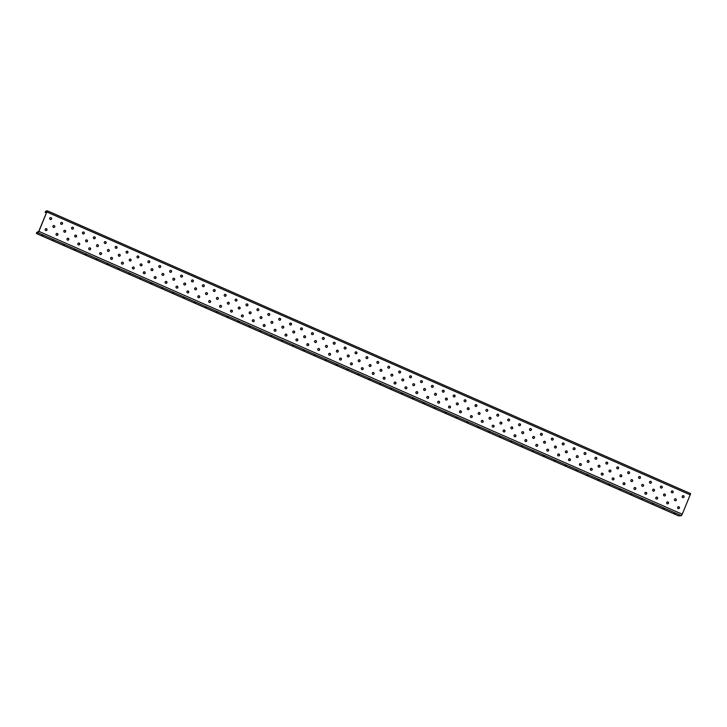 <?xml version="1.0" encoding="UTF-8"?>
<svg xmlns="http://www.w3.org/2000/svg" width="727" height="727" viewBox="0 0 727 727"><rect width="100%" height="100%" fill="white"/><g stroke="black" fill="none" stroke-linecap="round" stroke-linejoin="round"><path stroke-width="1.09" d="M52.953 226.115A0.981 0.963 72.1 0 0 54.143 227.442A0.981 0.963 72.1 0 0 54.552 225.852A0.981 0.963 72.1 0 0 52.953 226.115M54.043 227.469A0.981 0.963 72.1 0 0 53.444 225.606M63.858 230.904A0.981 0.963 72.1 0 0 65.048 232.231A0.981 0.963 72.1 0 0 65.457 230.641A0.981 0.963 72.1 0 0 63.858 230.904M64.948 232.258A0.981 0.963 72.1 0 0 64.349 230.404M74.763 235.702A0.981 0.963 72.1 0 0 75.953 237.029A0.981 0.963 72.1 0 0 76.362 235.439A0.981 0.963 72.1 0 0 74.763 235.702M75.853 237.057A0.981 0.963 72.1 0 0 75.254 235.194M85.668 240.501A0.981 0.963 72.1 0 0 86.858 241.818A0.981 0.963 72.1 0 0 87.267 240.228A0.981 0.963 72.1 0 0 85.668 240.501M86.758 241.846A0.981 0.963 72.1 0 0 86.159 239.992M96.573 245.29A0.981 0.963 72.1 0 0 97.763 246.617A0.981 0.963 72.1 0 0 98.172 245.026A0.981 0.963 72.1 0 0 96.573 245.29M97.663 246.644A0.981 0.963 72.1 0 0 97.064 244.781M107.478 250.088A0.981 0.963 72.1 0 0 108.668 251.406A0.981 0.963 72.1 0 0 109.077 249.824A0.981 0.963 72.1 0 0 107.478 250.088M108.568 251.433A0.981 0.963 72.1 0 0 107.969 249.579M118.383 254.877A0.981 0.963 72.1 0 0 119.573 256.204A0.981 0.963 72.1 0 0 119.973 254.614A0.981 0.963 72.1 0 0 118.383 254.877M119.473 256.231A0.981 0.963 72.1 0 0 118.874 254.377M129.279 259.675A0.981 0.963 72.1 0 0 130.469 260.993A0.981 0.963 72.1 0 0 130.878 259.412A0.981 0.963 72.1 0 0 129.279 259.675M130.378 261.02A0.981 0.963 72.1 0 0 129.779 259.166M140.184 264.464A0.981 0.963 72.1 0 0 141.374 265.791A0.981 0.963 72.1 0 0 141.783 264.201A0.981 0.963 72.1 0 0 140.184 264.464M141.274 265.818A0.981 0.963 72.1 0 0 140.674 263.965M151.089 269.263A0.981 0.963 72.1 0 0 152.279 270.589A0.981 0.963 72.1 0 0 152.688 268.999A0.981 0.963 72.1 0 0 151.089 269.263M152.179 270.608A0.981 0.963 72.1 0 0 151.579 268.754M161.994 274.052A0.981 0.963 72.1 0 0 163.184 275.379A0.981 0.963 72.1 0 0 163.593 273.788A0.981 0.963 72.1 0 0 161.994 274.052M163.084 275.406A0.981 0.963 72.1 0 0 162.484 273.552M172.899 278.85A0.981 0.963 72.1 0 0 174.089 280.177A0.981 0.963 72.1 0 0 174.498 278.586A0.981 0.963 72.1 0 0 172.899 278.85M173.989 280.204A0.981 0.963 72.1 0 0 173.389 278.341M183.804 283.648A0.981 0.963 72.1 0 0 184.994 284.966A0.981 0.963 72.1 0 0 185.403 283.376A0.981 0.963 72.1 0 0 183.804 283.648M184.894 284.993A0.981 0.963 72.1 0 0 184.294 283.139M194.709 288.437A0.981 0.963 72.1 0 0 195.899 289.764A0.981 0.963 72.1 0 0 196.308 288.174A0.981 0.963 72.1 0 0 194.709 288.437M195.799 289.791A0.981 0.963 72.1 0 0 195.2 287.928M205.614 293.235A0.981 0.963 72.1 0 0 206.804 294.553A0.981 0.963 72.1 0 0 207.213 292.963A0.981 0.963 72.1 0 0 205.614 293.235M206.704 294.58A0.981 0.963 72.1 0 0 206.105 292.727M216.519 298.025A0.981 0.963 72.1 0 0 217.709 299.351A0.981 0.963 72.1 0 0 218.118 297.761A0.981 0.963 72.1 0 0 216.519 298.025M217.609 299.379A0.981 0.963 72.1 0 0 217.01 297.525M227.424 302.823A0.981 0.963 72.1 0 0 228.605 304.14A0.981 0.963 72.1 0 0 229.014 302.559A0.981 0.963 72.1 0 0 227.424 302.823M228.514 304.168A0.981 0.963 72.1 0 0 227.915 302.314M238.32 307.612A0.981 0.963 72.1 0 0 239.51 308.939A0.981 0.963 72.1 0 0 239.919 307.348A0.981 0.963 72.1 0 0 238.32 307.612M239.41 308.966A0.981 0.963 72.1 0 0 238.82 307.112M249.225 312.41A0.981 0.963 72.1 0 0 250.415 313.737A0.981 0.963 72.1 0 0 250.824 312.147A0.981 0.963 72.1 0 0 249.225 312.41M250.315 313.755A0.981 0.963 72.1 0 0 249.715 311.901M260.13 317.199A0.981 0.963 72.1 0 0 261.32 318.526A0.981 0.963 72.1 0 0 261.729 316.936A0.981 0.963 72.1 0 0 260.13 317.199M261.22 318.553A0.981 0.963 72.1 0 0 260.62 316.699M271.035 321.997A0.981 0.963 72.1 0 0 272.225 323.324A0.981 0.963 72.1 0 0 272.634 321.734A0.981 0.963 72.1 0 0 271.035 321.997M272.125 323.351A0.981 0.963 72.1 0 0 271.525 321.488M281.94 326.796A0.981 0.963 72.1 0 0 283.13 328.113A0.981 0.963 72.1 0 0 283.539 326.523A0.981 0.963 72.1 0 0 281.94 326.796M283.03 328.141A0.981 0.963 72.1 0 0 282.43 326.287M292.845 331.585A0.981 0.963 72.1 0 0 294.035 332.911A0.981 0.963 72.1 0 0 294.444 331.321A0.981 0.963 72.1 0 0 292.845 331.585M293.935 332.939A0.981 0.963 72.1 0 0 293.335 331.076M303.75 336.383A0.981 0.963 72.1 0 0 304.94 337.701A0.981 0.963 72.1 0 0 305.349 336.11A0.981 0.963 72.1 0 0 303.75 336.383M304.84 337.728A0.981 0.963 72.1 0 0 304.24 335.874M314.655 341.172A0.981 0.963 72.1 0 0 315.845 342.499A0.981 0.963 72.1 0 0 316.254 340.908A0.981 0.963 72.1 0 0 314.655 341.172M315.745 342.526A0.981 0.963 72.1 0 0 315.145 340.663M325.56 345.97A0.981 0.963 72.1 0 0 326.75 347.288A0.981 0.963 72.1 0 0 327.15 345.707A0.981 0.963 72.1 0 0 325.56 345.97M326.65 347.315A0.981 0.963 72.1 0 0 326.05 345.461M336.456 350.759A0.981 0.963 72.1 0 0 337.646 352.086A0.981 0.963 72.1 0 0 338.055 350.496A0.981 0.963 72.1 0 0 336.456 350.759M337.546 352.113A0.981 0.963 72.1 0 0 336.955 350.26M347.361 355.558A0.981 0.963 72.1 0 0 348.551 356.884A0.981 0.963 72.1 0 0 348.96 355.294A0.981 0.963 72.1 0 0 347.361 355.558M348.451 356.902A0.981 0.963 72.1 0 0 347.851 355.049M358.266 360.347A0.981 0.963 72.1 0 0 359.456 361.673A0.981 0.963 72.1 0 0 359.865 360.083A0.981 0.963 72.1 0 0 358.266 360.347M359.356 361.701A0.981 0.963 72.1 0 0 358.756 359.847M369.171 365.145A0.981 0.963 72.1 0 0 370.361 366.472A0.981 0.963 72.1 0 0 370.77 364.881A0.981 0.963 72.1 0 0 369.171 365.145M370.261 366.49A0.981 0.963 72.1 0 0 369.661 364.636M380.076 369.934A0.981 0.963 72.1 0 0 381.266 371.261A0.981 0.963 72.1 0 0 381.675 369.67A0.981 0.963 72.1 0 0 380.076 369.934M381.166 371.288A0.981 0.963 72.1 0 0 380.566 369.434M390.981 374.732A0.981 0.963 72.1 0 0 392.171 376.059A0.981 0.963 72.1 0 0 392.58 374.469A0.981 0.963 72.1 0 0 390.981 374.732M392.071 376.086A0.981 0.963 72.1 0 0 391.471 374.223M401.886 379.53A0.981 0.963 72.1 0 0 403.076 380.848A0.981 0.963 72.1 0 0 403.485 379.258A0.981 0.963 72.1 0 0 401.886 379.53M402.976 380.875A0.981 0.963 72.1 0 0 402.376 379.021M412.791 384.319A0.981 0.963 72.1 0 0 413.981 385.646A0.981 0.963 72.1 0 0 414.39 384.056A0.981 0.963 72.1 0 0 412.791 384.319M413.881 385.673A0.981 0.963 72.1 0 0 413.281 383.811M423.696 389.118A0.981 0.963 72.1 0 0 424.886 390.435A0.981 0.963 72.1 0 0 425.286 388.854A0.981 0.963 72.1 0 0 423.696 389.118M424.786 390.463A0.981 0.963 72.1 0 0 424.186 388.609M434.592 393.907A0.981 0.963 72.1 0 0 435.782 395.234A0.981 0.963 72.1 0 0 436.191 393.643A0.981 0.963 72.1 0 0 434.592 393.907M435.691 395.261A0.981 0.963 72.1 0 0 435.091 393.407M445.497 398.705A0.981 0.963 72.1 0 0 446.687 400.023A0.981 0.963 72.1 0 0 447.096 398.441A0.981 0.963 72.1 0 0 445.497 398.705M446.587 400.05A0.981 0.963 72.1 0 0 445.996 398.196M456.402 403.494A0.981 0.963 72.1 0 0 457.592 404.821A0.981 0.963 72.1 0 0 458.001 403.231A0.981 0.963 72.1 0 0 456.402 403.494M457.492 404.848A0.981 0.963 72.1 0 0 456.892 402.994M467.307 408.292A0.981 0.963 72.1 0 0 468.497 409.619A0.981 0.963 72.1 0 0 468.906 408.029A0.981 0.963 72.1 0 0 467.307 408.292M468.397 409.637A0.981 0.963 72.1 0 0 467.797 407.783M478.212 413.081A0.981 0.963 72.1 0 0 479.402 414.408A0.981 0.963 72.1 0 0 479.811 412.818A0.981 0.963 72.1 0 0 478.212 413.081M479.302 414.435A0.981 0.963 72.1 0 0 478.702 412.582M489.117 417.88A0.981 0.963 72.1 0 0 490.307 419.206A0.981 0.963 72.1 0 0 490.716 417.616A0.981 0.963 72.1 0 0 489.117 417.88M490.207 419.234A0.981 0.963 72.1 0 0 489.607 417.371M500.022 422.678A0.981 0.963 72.1 0 0 501.212 423.995A0.981 0.963 72.1 0 0 501.621 422.405A0.981 0.963 72.1 0 0 500.022 422.678M501.112 424.023A0.981 0.963 72.1 0 0 500.512 422.169M510.927 427.467A0.981 0.963 72.1 0 0 512.117 428.794A0.981 0.963 72.1 0 0 512.526 427.203A0.981 0.963 72.1 0 0 510.927 427.467M512.017 428.821A0.981 0.963 72.1 0 0 511.417 426.958M521.832 432.265A0.981 0.963 72.1 0 0 523.022 433.583A0.981 0.963 72.1 0 0 523.431 431.992A0.981 0.963 72.1 0 0 521.832 432.265M522.922 433.61A0.981 0.963 72.1 0 0 522.322 431.756M532.737 437.054A0.981 0.963 72.1 0 0 533.918 438.381A0.981 0.963 72.1 0 0 534.327 436.791A0.981 0.963 72.1 0 0 532.737 437.054M533.827 438.408A0.981 0.963 72.1 0 0 533.227 436.554M543.632 441.852A0.981 0.963 72.1 0 0 544.823 443.17A0.981 0.963 72.1 0 0 545.232 441.589A0.981 0.963 72.1 0 0 543.632 441.852M544.723 443.197A0.981 0.963 72.1 0 0 544.132 441.344M554.537 446.642A0.981 0.963 72.1 0 0 555.728 447.968A0.981 0.963 72.1 0 0 556.137 446.378A0.981 0.963 72.1 0 0 554.537 446.642M555.628 447.996A0.981 0.963 72.1 0 0 555.028 446.142M565.442 451.44A0.981 0.963 72.1 0 0 566.633 452.767A0.981 0.963 72.1 0 0 567.042 451.176A0.981 0.963 72.1 0 0 565.442 451.44M566.533 452.785A0.981 0.963 72.1 0 0 565.933 450.931M576.347 456.229A0.981 0.963 72.1 0 0 577.538 457.556A0.981 0.963 72.1 0 0 577.947 455.965A0.981 0.963 72.1 0 0 576.347 456.229M577.438 457.583A0.981 0.963 72.1 0 0 576.838 455.729M587.252 461.027A0.981 0.963 72.1 0 0 588.443 462.354A0.981 0.963 72.1 0 0 588.852 460.764A0.981 0.963 72.1 0 0 587.252 461.027M588.343 462.381A0.981 0.963 72.1 0 0 587.743 460.518M598.157 465.816A0.981 0.963 72.1 0 0 599.348 467.143A0.981 0.963 72.1 0 0 599.757 465.553A0.981 0.963 72.1 0 0 598.157 465.816M599.248 467.17A0.981 0.963 72.1 0 0 598.648 465.316M609.062 470.614A0.981 0.963 72.1 0 0 610.253 471.941A0.981 0.963 72.1 0 0 610.662 470.351A0.981 0.963 72.1 0 0 609.062 470.614M610.153 471.968A0.981 0.963 72.1 0 0 609.553 470.105M619.967 475.413A0.981 0.963 72.1 0 0 621.158 476.73A0.981 0.963 72.1 0 0 621.567 475.14A0.981 0.963 72.1 0 0 619.967 475.413M621.058 476.758A0.981 0.963 72.1 0 0 620.458 474.904M630.872 480.202A0.981 0.963 72.1 0 0 632.063 481.528A0.981 0.963 72.1 0 0 632.463 479.938A0.981 0.963 72.1 0 0 630.872 480.202M631.963 481.556A0.981 0.963 72.1 0 0 631.363 479.693M641.768 485A0.981 0.963 72.1 0 0 642.959 486.318A0.981 0.963 72.1 0 0 643.368 484.736A0.981 0.963 72.1 0 0 641.768 485M642.859 486.345A0.981 0.963 72.1 0 0 642.268 484.491M652.673 489.789A0.981 0.963 72.1 0 0 653.864 491.116A0.981 0.963 72.1 0 0 654.273 489.525A0.981 0.963 72.1 0 0 652.673 489.789M653.764 491.143A0.981 0.963 72.1 0 0 653.164 489.289M663.578 494.587A0.981 0.963 72.1 0 0 664.769 495.914A0.981 0.963 72.1 0 0 665.178 494.324A0.981 0.963 72.1 0 0 663.578 494.587M664.669 495.932A0.981 0.963 72.1 0 0 664.069 494.078M674.483 499.376A0.981 0.963 72.1 0 0 675.674 500.703A0.981 0.963 72.1 0 0 676.083 499.113A0.981 0.963 72.1 0 0 674.483 499.376M675.574 500.73A0.981 0.963 72.1 0 0 674.974 498.876M42.875 235.421L41.793 235.094L42.875 235.421M53.78 240.21L52.698 239.892L53.78 240.21M64.685 245.008L63.603 244.681L64.685 245.008M75.59 249.797L74.508 249.479L75.59 249.797M86.495 254.595L85.413 254.268L86.495 254.595M97.4 259.385L96.318 259.066L97.4 259.385M108.305 264.183L107.223 263.856L108.305 264.183M119.21 268.972L118.128 268.654L119.21 268.972M130.106 273.77L129.024 273.452L130.106 273.77M141.011 278.559L139.929 278.241L141.011 278.559M151.916 283.357L150.834 283.039L151.916 283.357M162.821 288.156L161.739 287.828L162.821 288.156M173.726 292.945L172.644 292.627L173.726 292.945M184.631 297.743L183.549 297.416L184.631 297.743M195.536 302.532L194.454 302.214L195.536 302.532M206.441 307.33L205.359 307.003L206.441 307.33M217.346 312.119L216.264 311.801L217.346 312.119M228.242 316.917L227.16 316.599L228.242 316.917M239.147 321.707L238.065 321.389L239.147 321.707M250.052 326.505L248.97 326.187L250.052 326.505M260.957 331.303L259.875 330.976L260.957 331.303M271.862 336.092L270.78 335.774L271.862 336.092M282.767 340.89L281.685 340.563L282.767 340.89M293.672 345.679L292.59 345.361L293.672 345.679M304.577 350.478L303.495 350.15L304.577 350.478M315.482 355.267L314.4 354.949L315.482 355.267M326.378 360.065L325.305 359.738L326.378 360.065M337.283 364.854L336.201 364.536L337.283 364.854M348.188 369.652L347.106 369.334L348.188 369.652M359.093 374.45L358.011 374.123L359.093 374.45M369.998 379.24L368.916 378.921L369.998 379.24M380.903 384.038L379.821 383.711L380.903 384.038M391.808 388.827L390.726 388.509L391.808 388.827M402.713 393.625L401.631 393.298L402.713 393.625M413.618 398.414L412.536 398.096L413.618 398.414M424.523 403.212L423.441 402.885L424.523 403.212M435.418 408.001L434.337 407.683L435.418 408.001M446.323 412.8L445.242 412.482L446.323 412.8M457.228 417.589L456.147 417.271L457.228 417.589M468.133 422.387L467.052 422.069L468.133 422.387M479.038 427.185L477.957 426.858L479.038 427.185M489.943 431.974L488.862 431.656L489.943 431.974M500.848 436.773L499.767 436.445L500.848 436.773M511.753 441.562L510.672 441.244L511.753 441.562M522.658 446.36L521.577 446.033L522.658 446.36M533.554 451.149L532.473 450.831L533.554 451.149M544.459 455.947L543.378 455.629L544.459 455.947M555.364 460.736L554.283 460.418L555.364 460.736M566.269 465.534L565.188 465.216L566.269 465.534M577.174 470.333L576.093 470.006L577.174 470.333M588.079 475.122L586.998 474.804L588.079 475.122M598.984 479.92L597.903 479.593L598.984 479.92M609.889 484.709L608.808 484.391L609.889 484.709M620.794 489.507L619.713 489.18L620.794 489.507M631.699 494.296L630.618 493.978L631.699 494.296M642.595 499.095L641.514 498.767L642.595 499.095M653.5 503.884L652.419 503.566L653.5 503.884M664.405 508.682L663.324 508.364L664.405 508.682M675.31 513.48L674.229 513.153L675.31 513.48M45.201 229.223A0.981 0.963 72.1 0 0 46.392 230.55A0.981 0.963 72.1 0 0 46.801 228.96A0.981 0.963 72.1 0 0 45.201 229.223M46.292 230.577A0.981 0.963 72.1 0 0 45.692 228.723M56.106 234.021A0.981 0.963 72.1 0 0 57.297 235.348A0.981 0.963 72.1 0 0 57.706 233.758A0.981 0.963 72.1 0 0 56.106 234.021M57.197 235.366A0.981 0.963 72.1 0 0 56.597 233.512M67.011 238.81A0.981 0.963 72.1 0 0 68.193 240.137A0.981 0.963 72.1 0 0 68.602 238.547A0.981 0.963 72.1 0 0 67.011 238.81M68.102 240.164A0.981 0.963 72.1 0 0 67.502 238.311M77.907 243.609A0.981 0.963 72.1 0 0 79.098 244.935A0.981 0.963 72.1 0 0 79.507 243.345A0.981 0.963 72.1 0 0 77.907 243.609M78.998 244.954A0.981 0.963 72.1 0 0 78.407 243.1M88.812 248.398A0.981 0.963 72.1 0 0 90.003 249.725A0.981 0.963 72.1 0 0 90.412 248.134A0.981 0.963 72.1 0 0 88.812 248.398M89.903 249.752A0.981 0.963 72.1 0 0 89.303 247.898M99.717 253.196A0.981 0.963 72.1 0 0 100.908 254.523A0.981 0.963 72.1 0 0 101.317 252.932A0.981 0.963 72.1 0 0 99.717 253.196M100.808 254.55A0.981 0.963 72.1 0 0 100.208 252.687M110.622 257.994A0.981 0.963 72.1 0 0 111.813 259.312A0.981 0.963 72.1 0 0 112.222 257.721A0.981 0.963 72.1 0 0 110.622 257.994M111.713 259.339A0.981 0.963 72.1 0 0 111.113 257.485M121.527 262.783A0.981 0.963 72.1 0 0 122.718 264.11A0.981 0.963 72.1 0 0 123.127 262.52A0.981 0.963 72.1 0 0 121.527 262.783M122.618 264.137A0.981 0.963 72.1 0 0 122.018 262.274M132.432 267.581A0.981 0.963 72.1 0 0 133.623 268.899A0.981 0.963 72.1 0 0 134.032 267.318A0.981 0.963 72.1 0 0 132.432 267.581M133.523 268.926A0.981 0.963 72.1 0 0 132.923 267.073M143.337 272.371A0.981 0.963 72.1 0 0 144.528 273.697A0.981 0.963 72.1 0 0 144.937 272.107A0.981 0.963 72.1 0 0 143.337 272.371M144.428 273.725A0.981 0.963 72.1 0 0 143.828 271.871M154.242 277.169A0.981 0.963 72.1 0 0 155.433 278.486A0.981 0.963 72.1 0 0 155.842 276.905A0.981 0.963 72.1 0 0 154.242 277.169M155.333 278.514A0.981 0.963 72.1 0 0 154.733 276.66M165.147 281.958A0.981 0.963 72.1 0 0 166.338 283.285A0.981 0.963 72.1 0 0 166.737 281.694A0.981 0.963 72.1 0 0 165.147 281.958M166.238 283.312A0.981 0.963 72.1 0 0 165.638 281.458M176.043 286.756A0.981 0.963 72.1 0 0 177.234 288.083A0.981 0.963 72.1 0 0 177.642 286.493A0.981 0.963 72.1 0 0 176.043 286.756M177.134 288.101A0.981 0.963 72.1 0 0 176.543 286.247M186.948 291.545A0.981 0.963 72.1 0 0 188.139 292.872A0.981 0.963 72.1 0 0 188.547 291.282A0.981 0.963 72.1 0 0 186.948 291.545M188.039 292.899A0.981 0.963 72.1 0 0 187.439 291.045M197.853 296.343A0.981 0.963 72.1 0 0 199.044 297.67A0.981 0.963 72.1 0 0 199.452 296.08A0.981 0.963 72.1 0 0 197.853 296.343M198.944 297.697A0.981 0.963 72.1 0 0 198.344 295.834M208.758 301.142A0.981 0.963 72.1 0 0 209.949 302.459A0.981 0.963 72.1 0 0 210.357 300.869A0.981 0.963 72.1 0 0 208.758 301.142M209.849 302.487A0.981 0.963 72.1 0 0 209.249 300.633M219.663 305.931A0.981 0.963 72.1 0 0 220.854 307.257A0.981 0.963 72.1 0 0 221.262 305.667A0.981 0.963 72.1 0 0 219.663 305.931M220.754 307.285A0.981 0.963 72.1 0 0 220.154 305.422M230.568 310.729A0.981 0.963 72.1 0 0 231.759 312.047A0.981 0.963 72.1 0 0 232.167 310.456A0.981 0.963 72.1 0 0 230.568 310.729M231.659 312.074A0.981 0.963 72.1 0 0 231.059 310.22M241.473 315.518A0.981 0.963 72.1 0 0 242.664 316.845A0.981 0.963 72.1 0 0 243.072 315.254A0.981 0.963 72.1 0 0 241.473 315.518M242.564 316.872A0.981 0.963 72.1 0 0 241.964 315.009M252.378 320.316A0.981 0.963 72.1 0 0 253.569 321.634A0.981 0.963 72.1 0 0 253.977 320.053A0.981 0.963 72.1 0 0 252.378 320.316M253.469 321.661A0.981 0.963 72.1 0 0 252.869 319.807M263.283 325.105A0.981 0.963 72.1 0 0 264.474 326.432A0.981 0.963 72.1 0 0 264.882 324.842A0.981 0.963 72.1 0 0 263.283 325.105M264.374 326.459A0.981 0.963 72.1 0 0 263.774 324.605M274.188 329.904A0.981 0.963 72.1 0 0 275.369 331.23A0.981 0.963 72.1 0 0 275.778 329.64A0.981 0.963 72.1 0 0 274.188 329.904M275.279 331.248A0.981 0.963 72.1 0 0 274.679 329.395M285.084 334.693A0.981 0.963 72.1 0 0 286.274 336.019A0.981 0.963 72.1 0 0 286.683 334.429A0.981 0.963 72.1 0 0 285.084 334.693M286.174 336.047A0.981 0.963 72.1 0 0 285.584 334.193M295.989 339.491A0.981 0.963 72.1 0 0 297.179 340.818A0.981 0.963 72.1 0 0 297.588 339.227A0.981 0.963 72.1 0 0 295.989 339.491M297.079 340.845A0.981 0.963 72.1 0 0 296.48 338.982M306.894 344.28A0.981 0.963 72.1 0 0 308.084 345.607A0.981 0.963 72.1 0 0 308.493 344.016A0.981 0.963 72.1 0 0 306.894 344.28M307.984 345.634A0.981 0.963 72.1 0 0 307.385 343.78M317.799 349.078A0.981 0.963 72.1 0 0 318.989 350.405A0.981 0.963 72.1 0 0 319.398 348.815A0.981 0.963 72.1 0 0 317.799 349.078M318.889 350.432A0.981 0.963 72.1 0 0 318.29 348.569M328.704 353.876A0.981 0.963 72.1 0 0 329.894 355.194A0.981 0.963 72.1 0 0 330.303 353.604A0.981 0.963 72.1 0 0 328.704 353.876M329.794 355.221A0.981 0.963 72.1 0 0 329.195 353.367M339.609 358.665A0.981 0.963 72.1 0 0 340.799 359.992A0.981 0.963 72.1 0 0 341.208 358.402A0.981 0.963 72.1 0 0 339.609 358.665M340.699 360.019A0.981 0.963 72.1 0 0 340.1 358.157M350.514 363.464A0.981 0.963 72.1 0 0 351.704 364.781A0.981 0.963 72.1 0 0 352.113 363.2A0.981 0.963 72.1 0 0 350.514 363.464M351.604 364.809A0.981 0.963 72.1 0 0 351.005 362.955M361.419 368.253A0.981 0.963 72.1 0 0 362.609 369.58A0.981 0.963 72.1 0 0 363.018 367.989A0.981 0.963 72.1 0 0 361.419 368.253M362.509 369.607A0.981 0.963 72.1 0 0 361.91 367.753M372.324 373.051A0.981 0.963 72.1 0 0 373.505 374.369A0.981 0.963 72.1 0 0 373.914 372.787A0.981 0.963 72.1 0 0 372.324 373.051M373.414 374.396A0.981 0.963 72.1 0 0 372.815 372.542M383.22 377.84A0.981 0.963 72.1 0 0 384.41 379.167A0.981 0.963 72.1 0 0 384.819 377.577A0.981 0.963 72.1 0 0 383.22 377.84M384.31 379.194A0.981 0.963 72.1 0 0 383.72 377.34M394.125 382.638A0.981 0.963 72.1 0 0 395.315 383.965A0.981 0.963 72.1 0 0 395.724 382.375A0.981 0.963 72.1 0 0 394.125 382.638M395.215 383.983A0.981 0.963 72.1 0 0 394.616 382.129M405.03 387.427A0.981 0.963 72.1 0 0 406.22 388.754A0.981 0.963 72.1 0 0 406.629 387.164A0.981 0.963 72.1 0 0 405.03 387.427M406.12 388.781A0.981 0.963 72.1 0 0 405.521 386.928M415.935 392.226A0.981 0.963 72.1 0 0 417.125 393.552A0.981 0.963 72.1 0 0 417.534 391.962A0.981 0.963 72.1 0 0 415.935 392.226M417.025 393.58A0.981 0.963 72.1 0 0 416.426 391.717M426.84 397.024A0.981 0.963 72.1 0 0 428.03 398.341A0.981 0.963 72.1 0 0 428.439 396.751A0.981 0.963 72.1 0 0 426.84 397.024M427.93 398.369A0.981 0.963 72.1 0 0 427.331 396.515M437.745 401.813A0.981 0.963 72.1 0 0 438.935 403.14A0.981 0.963 72.1 0 0 439.344 401.549A0.981 0.963 72.1 0 0 437.745 401.813M438.835 403.167A0.981 0.963 72.1 0 0 438.236 401.304M448.65 406.611A0.981 0.963 72.1 0 0 449.84 407.929A0.981 0.963 72.1 0 0 450.249 406.348A0.981 0.963 72.1 0 0 448.65 406.611M449.74 407.956A0.981 0.963 72.1 0 0 449.141 406.102M459.555 411.4A0.981 0.963 72.1 0 0 460.745 412.727A0.981 0.963 72.1 0 0 461.154 411.137A0.981 0.963 72.1 0 0 459.555 411.4M460.645 412.754A0.981 0.963 72.1 0 0 460.046 410.9M470.46 416.198A0.981 0.963 72.1 0 0 471.65 417.516A0.981 0.963 72.1 0 0 472.05 415.935A0.981 0.963 72.1 0 0 470.46 416.198M471.55 417.543A0.981 0.963 72.1 0 0 470.951 415.69M481.356 420.988A0.981 0.963 72.1 0 0 482.546 422.314A0.981 0.963 72.1 0 0 482.955 420.724A0.981 0.963 72.1 0 0 481.356 420.988M482.455 422.342A0.981 0.963 72.1 0 0 481.856 420.488M492.261 425.786A0.981 0.963 72.1 0 0 493.451 427.112A0.981 0.963 72.1 0 0 493.86 425.522A0.981 0.963 72.1 0 0 492.261 425.786M493.351 427.131A0.981 0.963 72.1 0 0 492.752 425.277M503.166 430.575A0.981 0.963 72.1 0 0 504.356 431.902A0.981 0.963 72.1 0 0 504.765 430.311A0.981 0.963 72.1 0 0 503.166 430.575M504.256 431.929A0.981 0.963 72.1 0 0 503.657 430.075M514.071 435.373A0.981 0.963 72.1 0 0 515.261 436.7A0.981 0.963 72.1 0 0 515.67 435.109A0.981 0.963 72.1 0 0 514.071 435.373M515.161 436.727A0.981 0.963 72.1 0 0 514.562 434.864M524.976 440.171A0.981 0.963 72.1 0 0 526.166 441.489A0.981 0.963 72.1 0 0 526.575 439.899A0.981 0.963 72.1 0 0 524.976 440.171M526.066 441.516A0.981 0.963 72.1 0 0 525.467 439.662M535.881 444.96A0.981 0.963 72.1 0 0 537.071 446.287A0.981 0.963 72.1 0 0 537.48 444.697A0.981 0.963 72.1 0 0 535.881 444.96M536.971 446.314A0.981 0.963 72.1 0 0 536.372 444.451M546.786 449.759A0.981 0.963 72.1 0 0 547.976 451.076A0.981 0.963 72.1 0 0 548.385 449.486A0.981 0.963 72.1 0 0 546.786 449.759M547.876 451.103A0.981 0.963 72.1 0 0 547.277 449.25M557.691 454.548A0.981 0.963 72.1 0 0 558.881 455.874A0.981 0.963 72.1 0 0 559.29 454.284A0.981 0.963 72.1 0 0 557.691 454.548M558.781 455.902A0.981 0.963 72.1 0 0 558.182 454.039M568.596 459.346A0.981 0.963 72.1 0 0 569.786 460.664A0.981 0.963 72.1 0 0 570.195 459.082A0.981 0.963 72.1 0 0 568.596 459.346M569.686 460.691A0.981 0.963 72.1 0 0 569.087 458.837M579.501 464.135A0.981 0.963 72.1 0 0 580.682 465.462A0.981 0.963 72.1 0 0 581.091 463.871A0.981 0.963 72.1 0 0 579.501 464.135M580.591 465.489A0.981 0.963 72.1 0 0 579.992 463.635M590.397 468.933A0.981 0.963 72.1 0 0 591.587 470.26A0.981 0.963 72.1 0 0 591.996 468.67A0.981 0.963 72.1 0 0 590.397 468.933M591.487 470.278A0.981 0.963 72.1 0 0 590.897 468.424M601.302 473.722A0.981 0.963 72.1 0 0 602.492 475.049A0.981 0.963 72.1 0 0 602.901 473.459A0.981 0.963 72.1 0 0 601.302 473.722M602.392 475.076A0.981 0.963 72.1 0 0 601.792 473.222M612.207 478.52A0.981 0.963 72.1 0 0 613.397 479.847A0.981 0.963 72.1 0 0 613.806 478.257A0.981 0.963 72.1 0 0 612.207 478.52M613.297 479.875A0.981 0.963 72.1 0 0 612.697 478.012M623.112 483.31A0.981 0.963 72.1 0 0 624.302 484.636A0.981 0.963 72.1 0 0 624.711 483.046A0.981 0.963 72.1 0 0 623.112 483.31M624.202 484.664A0.981 0.963 72.1 0 0 623.602 482.81M634.017 488.108A0.981 0.963 72.1 0 0 635.207 489.435A0.981 0.963 72.1 0 0 635.616 487.844A0.981 0.963 72.1 0 0 634.017 488.108M635.107 489.462A0.981 0.963 72.1 0 0 634.507 487.599M644.922 492.906A0.981 0.963 72.1 0 0 646.112 494.224A0.981 0.963 72.1 0 0 646.521 492.633A0.981 0.963 72.1 0 0 644.922 492.906M646.012 494.251A0.981 0.963 72.1 0 0 645.412 492.397M655.827 497.695A0.981 0.963 72.1 0 0 657.017 499.022A0.981 0.963 72.1 0 0 657.426 497.432A0.981 0.963 72.1 0 0 655.827 497.695M656.917 499.049A0.981 0.963 72.1 0 0 656.317 497.186M666.732 502.493A0.981 0.963 72.1 0 0 667.922 503.811A0.981 0.963 72.1 0 0 668.331 502.23A0.981 0.963 72.1 0 0 666.732 502.493M667.822 503.838A0.981 0.963 72.1 0 0 667.222 501.984M49.809 218.209A0.981 0.963 72.1 0 0 50.999 219.536A0.981 0.963 72.1 0 0 51.408 217.946A0.981 0.963 72.1 0 0 49.809 218.209M50.899 219.563A0.981 0.963 72.1 0 0 50.299 217.7M60.714 223.007A0.981 0.963 72.1 0 0 61.904 224.325A0.981 0.963 72.1 0 0 62.313 222.735A0.981 0.963 72.1 0 0 60.714 223.007M61.804 224.352A0.981 0.963 72.1 0 0 61.204 222.498M71.619 227.796A0.981 0.963 72.1 0 0 72.809 229.123A0.981 0.963 72.1 0 0 73.209 227.533A0.981 0.963 72.1 0 0 71.619 227.796M72.709 229.15A0.981 0.963 72.1 0 0 72.109 227.287M82.524 232.595A0.981 0.963 72.1 0 0 83.705 233.912A0.981 0.963 72.1 0 0 84.114 232.331A0.981 0.963 72.1 0 0 82.524 232.595M83.614 233.94A0.981 0.963 72.1 0 0 83.014 232.086M93.419 237.384A0.981 0.963 72.1 0 0 94.61 238.71A0.981 0.963 72.1 0 0 95.019 237.12A0.981 0.963 72.1 0 0 93.419 237.384M94.51 238.738A0.981 0.963 72.1 0 0 93.919 236.884M104.324 242.182A0.981 0.963 72.1 0 0 105.515 243.509A0.981 0.963 72.1 0 0 105.924 241.918A0.981 0.963 72.1 0 0 104.324 242.182M105.415 243.527A0.981 0.963 72.1 0 0 104.815 241.673M115.229 246.971A0.981 0.963 72.1 0 0 116.42 248.298A0.981 0.963 72.1 0 0 116.829 246.707A0.981 0.963 72.1 0 0 115.229 246.971M116.32 248.325A0.981 0.963 72.1 0 0 115.72 246.471M126.135 251.769A0.981 0.963 72.1 0 0 127.325 253.096A0.981 0.963 72.1 0 0 127.734 251.506A0.981 0.963 72.1 0 0 126.135 251.769M127.225 253.114A0.981 0.963 72.1 0 0 126.625 251.26M137.04 256.558A0.981 0.963 72.1 0 0 138.23 257.885A0.981 0.963 72.1 0 0 138.639 256.295A0.981 0.963 72.1 0 0 137.04 256.558M138.13 257.912A0.981 0.963 72.1 0 0 137.53 256.058M147.945 261.356A0.981 0.963 72.1 0 0 149.135 262.683A0.981 0.963 72.1 0 0 149.544 261.093A0.981 0.963 72.1 0 0 147.945 261.356M149.035 262.711A0.981 0.963 72.1 0 0 148.435 260.848M158.85 266.155A0.981 0.963 72.1 0 0 160.04 267.472A0.981 0.963 72.1 0 0 160.449 265.882A0.981 0.963 72.1 0 0 158.85 266.155M159.94 267.5A0.981 0.963 72.1 0 0 159.34 265.646M169.755 270.944A0.981 0.963 72.1 0 0 170.945 272.271A0.981 0.963 72.1 0 0 171.354 270.68A0.981 0.963 72.1 0 0 169.755 270.944M170.845 272.298A0.981 0.963 72.1 0 0 170.245 270.435M180.66 275.742A0.981 0.963 72.1 0 0 181.841 277.06A0.981 0.963 72.1 0 0 182.25 275.478A0.981 0.963 72.1 0 0 180.66 275.742M181.75 277.087A0.981 0.963 72.1 0 0 181.15 275.233M191.555 280.531A0.981 0.963 72.1 0 0 192.746 281.858A0.981 0.963 72.1 0 0 193.155 280.268A0.981 0.963 72.1 0 0 191.555 280.531M192.646 281.885A0.981 0.963 72.1 0 0 192.055 280.031M202.46 285.329A0.981 0.963 72.1 0 0 203.651 286.647A0.981 0.963 72.1 0 0 204.06 285.066A0.981 0.963 72.1 0 0 202.46 285.329M203.551 286.674A0.981 0.963 72.1 0 0 202.951 284.82M213.365 290.118A0.981 0.963 72.1 0 0 214.556 291.445A0.981 0.963 72.1 0 0 214.965 289.855A0.981 0.963 72.1 0 0 213.365 290.118M214.456 291.472A0.981 0.963 72.1 0 0 213.856 289.619M224.27 294.917A0.981 0.963 72.1 0 0 225.461 296.243A0.981 0.963 72.1 0 0 225.87 294.653A0.981 0.963 72.1 0 0 224.27 294.917M225.361 296.262A0.981 0.963 72.1 0 0 224.761 294.408M235.175 299.706A0.981 0.963 72.1 0 0 236.366 301.033A0.981 0.963 72.1 0 0 236.775 299.442A0.981 0.963 72.1 0 0 235.175 299.706M236.266 301.06A0.981 0.963 72.1 0 0 235.666 299.206M246.08 304.504A0.981 0.963 72.1 0 0 247.271 305.831A0.981 0.963 72.1 0 0 247.68 304.24A0.981 0.963 72.1 0 0 246.08 304.504M247.171 305.858A0.981 0.963 72.1 0 0 246.571 303.995M256.985 309.302A0.981 0.963 72.1 0 0 258.176 310.62A0.981 0.963 72.1 0 0 258.585 309.03A0.981 0.963 72.1 0 0 256.985 309.302M258.076 310.647A0.981 0.963 72.1 0 0 257.476 308.793M267.89 314.091A0.981 0.963 72.1 0 0 269.081 315.418A0.981 0.963 72.1 0 0 269.49 313.828A0.981 0.963 72.1 0 0 267.89 314.091M268.981 315.445A0.981 0.963 72.1 0 0 268.381 313.582M278.795 318.889A0.981 0.963 72.1 0 0 279.986 320.207A0.981 0.963 72.1 0 0 280.386 318.617A0.981 0.963 72.1 0 0 278.795 318.889M279.886 320.234A0.981 0.963 72.1 0 0 279.286 318.381M289.691 323.679A0.981 0.963 72.1 0 0 290.882 325.005A0.981 0.963 72.1 0 0 291.291 323.415A0.981 0.963 72.1 0 0 289.691 323.679M290.782 325.033A0.981 0.963 72.1 0 0 290.191 323.179M300.596 328.477A0.981 0.963 72.1 0 0 301.787 329.794A0.981 0.963 72.1 0 0 302.196 328.213A0.981 0.963 72.1 0 0 300.596 328.477M301.687 329.822A0.981 0.963 72.1 0 0 301.087 327.968M311.501 333.266A0.981 0.963 72.1 0 0 312.692 334.593A0.981 0.963 72.1 0 0 313.101 333.002A0.981 0.963 72.1 0 0 311.501 333.266M312.592 334.62A0.981 0.963 72.1 0 0 311.992 332.766M322.406 338.064A0.981 0.963 72.1 0 0 323.597 339.391A0.981 0.963 72.1 0 0 324.006 337.801A0.981 0.963 72.1 0 0 322.406 338.064M323.497 339.409A0.981 0.963 72.1 0 0 322.897 337.555M333.311 342.853A0.981 0.963 72.1 0 0 334.502 344.18A0.981 0.963 72.1 0 0 334.911 342.59A0.981 0.963 72.1 0 0 333.311 342.853M334.402 344.207A0.981 0.963 72.1 0 0 333.802 342.353M344.216 347.651A0.981 0.963 72.1 0 0 345.407 348.978A0.981 0.963 72.1 0 0 345.816 347.388A0.981 0.963 72.1 0 0 344.216 347.651M345.307 349.005A0.981 0.963 72.1 0 0 344.707 347.142M355.121 352.441A0.981 0.963 72.1 0 0 356.312 353.767A0.981 0.963 72.1 0 0 356.721 352.177A0.981 0.963 72.1 0 0 355.121 352.441M356.212 353.795A0.981 0.963 72.1 0 0 355.612 351.941M366.026 357.239A0.981 0.963 72.1 0 0 367.217 358.565A0.981 0.963 72.1 0 0 367.626 356.975A0.981 0.963 72.1 0 0 366.026 357.239M367.117 358.593A0.981 0.963 72.1 0 0 366.517 356.73M376.931 362.037A0.981 0.963 72.1 0 0 378.122 363.355A0.981 0.963 72.1 0 0 378.531 361.764A0.981 0.963 72.1 0 0 376.931 362.037M378.022 363.382A0.981 0.963 72.1 0 0 377.422 361.528M387.836 366.826A0.981 0.963 72.1 0 0 389.018 368.153A0.981 0.963 72.1 0 0 389.427 366.562A0.981 0.963 72.1 0 0 387.836 366.826M388.927 368.18A0.981 0.963 72.1 0 0 388.327 366.317M398.732 371.624A0.981 0.963 72.1 0 0 399.923 372.942A0.981 0.963 72.1 0 0 400.332 371.361A0.981 0.963 72.1 0 0 398.732 371.624M399.823 372.969A0.981 0.963 72.1 0 0 399.232 371.115M409.637 376.413A0.981 0.963 72.1 0 0 410.828 377.74A0.981 0.963 72.1 0 0 411.237 376.15A0.981 0.963 72.1 0 0 409.637 376.413M410.728 377.767A0.981 0.963 72.1 0 0 410.128 375.914M420.542 381.212A0.981 0.963 72.1 0 0 421.733 382.529A0.981 0.963 72.1 0 0 422.142 380.948A0.981 0.963 72.1 0 0 420.542 381.212M421.633 382.556A0.981 0.963 72.1 0 0 421.033 380.703M431.447 386.001A0.981 0.963 72.1 0 0 432.638 387.327A0.981 0.963 72.1 0 0 433.047 385.737A0.981 0.963 72.1 0 0 431.447 386.001M432.538 387.355A0.981 0.963 72.1 0 0 431.938 385.501M442.352 390.799A0.981 0.963 72.1 0 0 443.543 392.126A0.981 0.963 72.1 0 0 443.952 390.535A0.981 0.963 72.1 0 0 442.352 390.799M443.443 392.144A0.981 0.963 72.1 0 0 442.843 390.29M453.257 395.588A0.981 0.963 72.1 0 0 454.448 396.915A0.981 0.963 72.1 0 0 454.857 395.324A0.981 0.963 72.1 0 0 453.257 395.588M454.348 396.942A0.981 0.963 72.1 0 0 453.748 395.088M464.162 400.386A0.981 0.963 72.1 0 0 465.353 401.713A0.981 0.963 72.1 0 0 465.762 400.123A0.981 0.963 72.1 0 0 464.162 400.386M465.253 401.74A0.981 0.963 72.1 0 0 464.653 399.877M475.067 405.184A0.981 0.963 72.1 0 0 476.258 406.502A0.981 0.963 72.1 0 0 476.667 404.912A0.981 0.963 72.1 0 0 475.067 405.184M476.158 406.529A0.981 0.963 72.1 0 0 475.558 404.675M485.972 409.973A0.981 0.963 72.1 0 0 487.154 411.3A0.981 0.963 72.1 0 0 487.563 409.71A0.981 0.963 72.1 0 0 485.972 409.973M487.063 411.328A0.981 0.963 72.1 0 0 486.463 409.465M496.868 414.772A0.981 0.963 72.1 0 0 498.059 416.089A0.981 0.963 72.1 0 0 498.468 414.508A0.981 0.963 72.1 0 0 496.868 414.772M497.959 416.117A0.981 0.963 72.1 0 0 497.368 414.263M507.773 419.561A0.981 0.963 72.1 0 0 508.964 420.888A0.981 0.963 72.1 0 0 509.373 419.297A0.981 0.963 72.1 0 0 507.773 419.561M508.864 420.915A0.981 0.963 72.1 0 0 508.264 419.061M518.678 424.359A0.981 0.963 72.1 0 0 519.869 425.677A0.981 0.963 72.1 0 0 520.278 424.095A0.981 0.963 72.1 0 0 518.678 424.359M519.769 425.704A0.981 0.963 72.1 0 0 519.169 423.85M529.583 429.148A0.981 0.963 72.1 0 0 530.774 430.475A0.981 0.963 72.1 0 0 531.183 428.885A0.981 0.963 72.1 0 0 529.583 429.148M530.674 430.502A0.981 0.963 72.1 0 0 530.074 428.648M540.488 433.946A0.981 0.963 72.1 0 0 541.679 435.273A0.981 0.963 72.1 0 0 542.088 433.683A0.981 0.963 72.1 0 0 540.488 433.946M541.579 435.291A0.981 0.963 72.1 0 0 540.979 433.437M551.393 438.735A0.981 0.963 72.1 0 0 552.584 440.062A0.981 0.963 72.1 0 0 552.993 438.472A0.981 0.963 72.1 0 0 551.393 438.735M552.484 440.089A0.981 0.963 72.1 0 0 551.884 438.236M562.298 443.534A0.981 0.963 72.1 0 0 563.489 444.86A0.981 0.963 72.1 0 0 563.898 443.27A0.981 0.963 72.1 0 0 562.298 443.534M563.389 444.888A0.981 0.963 72.1 0 0 562.789 443.025M573.203 448.332A0.981 0.963 72.1 0 0 574.394 449.649A0.981 0.963 72.1 0 0 574.803 448.059A0.981 0.963 72.1 0 0 573.203 448.332M574.294 449.677A0.981 0.963 72.1 0 0 573.694 447.823M584.108 453.121A0.981 0.963 72.1 0 0 585.299 454.448A0.981 0.963 72.1 0 0 585.698 452.857A0.981 0.963 72.1 0 0 584.108 453.121M585.199 454.475A0.981 0.963 72.1 0 0 584.599 452.612M595.004 457.919A0.981 0.963 72.1 0 0 596.195 459.237A0.981 0.963 72.1 0 0 596.603 457.647A0.981 0.963 72.1 0 0 595.004 457.919M596.104 459.264A0.981 0.963 72.1 0 0 595.504 457.41M605.909 462.708A0.981 0.963 72.1 0 0 607.1 464.035A0.981 0.963 72.1 0 0 607.508 462.445A0.981 0.963 72.1 0 0 605.909 462.708M607 464.062A0.981 0.963 72.1 0 0 606.4 462.199M616.814 467.506A0.981 0.963 72.1 0 0 618.005 468.824A0.981 0.963 72.1 0 0 618.413 467.243A0.981 0.963 72.1 0 0 616.814 467.506M617.905 468.851A0.981 0.963 72.1 0 0 617.305 466.998M627.719 472.296A0.981 0.963 72.1 0 0 628.91 473.622A0.981 0.963 72.1 0 0 629.318 472.032A0.981 0.963 72.1 0 0 627.719 472.296M628.81 473.65A0.981 0.963 72.1 0 0 628.21 471.796M638.624 477.094A0.981 0.963 72.1 0 0 639.815 478.421A0.981 0.963 72.1 0 0 640.223 476.83A0.981 0.963 72.1 0 0 638.624 477.094M639.715 478.439A0.981 0.963 72.1 0 0 639.115 476.585M649.529 481.883A0.981 0.963 72.1 0 0 650.72 483.21A0.981 0.963 72.1 0 0 651.128 481.619A0.981 0.963 72.1 0 0 649.529 481.883M650.62 483.237A0.981 0.963 72.1 0 0 650.02 481.383M660.434 486.681A0.981 0.963 72.1 0 0 661.625 488.008A0.981 0.963 72.1 0 0 662.033 486.418A0.981 0.963 72.1 0 0 660.434 486.681M661.525 488.035A0.981 0.963 72.1 0 0 660.925 486.172M671.339 491.47A0.981 0.963 72.1 0 0 672.53 492.797A0.981 0.963 72.1 0 0 672.938 491.207A0.981 0.963 72.1 0 0 671.339 491.47M672.43 492.824A0.981 0.963 72.1 0 0 671.83 490.97M682.244 496.268A0.981 0.963 72.1 0 0 683.435 497.595A0.981 0.963 72.1 0 0 683.843 496.005A0.981 0.963 72.1 0 0 682.244 496.268M683.335 497.622A0.981 0.963 72.1 0 0 682.735 495.759M677.637 507.282A0.981 0.963 72.1 0 0 678.818 508.609A0.981 0.963 72.1 0 0 679.227 507.019A0.981 0.963 72.1 0 0 677.637 507.282M678.727 508.636A0.981 0.963 72.1 0 0 678.127 506.783M47.328 210.803L690.65 493.633L682.235 514.234L681.408 515.661L678.573 515.87L37.095 233.83L36.35 233.367L36.768 232.376L38.695 231.45L46.882 211.775M36.35 233.367L38.068 232.813L38.894 231.386L47.31 210.785L690.65 493.633M46.864 211.775L45.156 212.329L45.565 211.339L47.282 210.785M45.156 212.329L46.41 213.02M38.894 231.386L682.235 514.234M690.323 494.896L46.982 212.039M38.068 232.813L681.408 515.661"/></g></svg>
